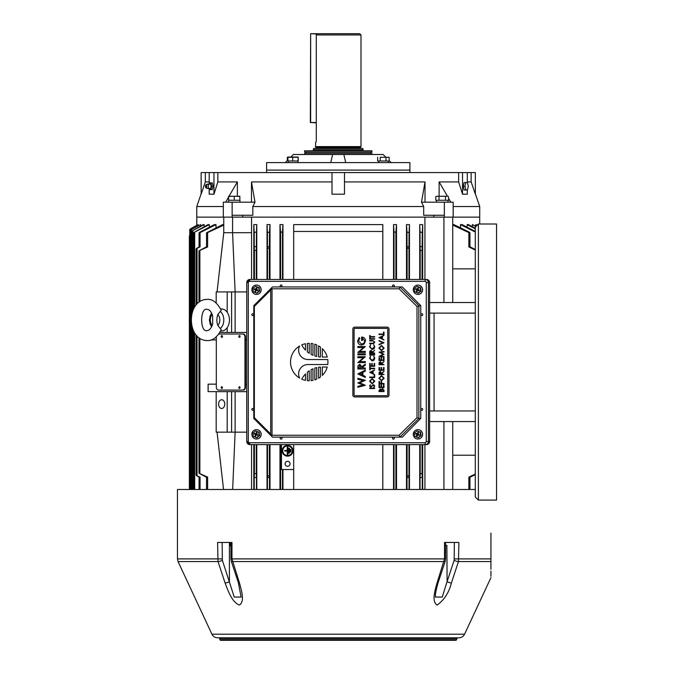 <?xml version="1.0" encoding="UTF-8"?>
<svg xmlns="http://www.w3.org/2000/svg" width="674" height="674" viewBox="0 0 674 674"><rect width="100%" height="100%" fill="white"/><g stroke="black" fill="none" stroke-linecap="round" stroke-linejoin="round"><path stroke-width="1.01" d="M288.084 157.059L298.077 157.059M287.924 157.278L287.924 160.993L298.228 160.993L298.228 157.278L288.278 157.278M298.228 157.278L297.874 162.611M292.718 160.993L292.718 157.278M361.045 148.465A0.623 0.623 0 0 1 360.497 147.555L360.994 146.595L315.499 146.595L315.996 147.555A0.623 0.623 0 0 1 315.449 148.465M363.176 149.712L313.317 149.712L313.654 148.465L362.839 148.465L363.176 150.774M313.317 149.712L313.317 150.774M360.994 34.947L316.291 34.947L317.58 33.7L310.647 33.7L359.748 33.7L360.994 34.947L360.994 146.595M315.702 142.248L315.499 146.595M316.291 34.947L316.291 141.473L315.499 142.509M228.511 202.183L228.511 200.254L239.978 200.254L239.978 202.183M448.37 196.387L448.724 200.254L445.48 200.254L447.983 200.254L447.983 202.183M436.516 202.183L436.533 201.214M436.592 202.183L436.516 200.254L439.01 200.254L435.766 200.254L435.766 196.572L437.207 196.26L435.766 196.572M447.283 196.26L437.207 196.26M445.48 196.572L445.48 200.254L439.01 200.254L439.01 196.572M437.569 196.26L441.891 196.26M442.599 196.26L446.929 196.26M445.093 545.384L446.887 545.384L445.581 545.763M239.439 582.917A3.117 0.935 -18.3 0 1 238.343 582.572L231.275 561.206L230.912 558.906L231.974 558.906L239.439 582.917C241.578 590.5 244.991 601.882 239.321 605.025C231.755 601.983 227.997 590.517 225.065 582.917L218.014 561.543L217.592 542.46L231.974 542.46L231.974 558.906L444.52 558.906L444.52 542.46L458.901 542.46L458.48 561.543L451.42 582.917C449.01 592.505 444.276 599.877 437.215 605.025C431.486 601.983 434.907 590.517 437.055 582.917L444.52 558.906L445.581 558.906L445.219 561.206L438.151 582.572C434.865 593.92 435.648 594.401 435.387 597.063L442.245 597.063L447.089 581.595L446.887 545.384M378.62 162.611L378.687 160.993M378.62 160.993L378.687 162.611M288.278 160.993L288.278 162.611M316.291 122.82L310.343 122.508L310.647 33.7L310.647 122.508L316.291 122.508M256.516 285.077A4.676 4.6 90 0 1 260.821 291.539A4.676 4.6 90 0 1 256.516 294.42M260.712 291.539A4.676 4.6 90 0 1 256.465 294.42A4.676 4.6 90 0 1 252.211 287.958A4.676 4.6 90 0 1 256.465 285.077A4.676 4.6 90 0 1 260.712 291.539M255.598 286.324L259.17 287.655L259.6 291.084L256.895 293.173L253.323 291.842L252.893 288.413L255.598 286.324L258.732 287.655L259.17 291.084L256.465 293.173M256.356 290.073L256.112 290.528L256.356 290.073M256.145 289.643L256.314 290.056L255.429 290.241L255.261 289.828L256.145 289.643L254.132 289.348L255.261 289.828M256.567 289.424L255.539 289.138L256.634 289.281M256.777 289.854L256.634 289.247L257.856 290.317M259.6 291.084L259.17 291.084M259.17 287.655L258.732 287.655M256.516 290.359L257.645 290.839L257.931 290.149L256.794 289.668M255.429 290.241L254.957 291.387L255.64 291.673L256.112 290.528M255.539 289.138L254.418 288.657L254.132 289.348M256.634 289.247L257.106 288.11L256.423 287.823L255.952 288.969M256.769 289.904L257.839 290.359M255.834 291.202L254.957 291.387M256.162 289.593L254.418 288.657M257.038 288.278L256.423 287.823M252.758 315.609A0.935 0.918 -90 0 0 253.685 314.674A0.935 0.918 -90 0 0 252.758 313.739A0.935 0.918 -90 0 0 251.84 314.674A0.935 0.918 -90 0 0 252.758 315.609M252.758 410.34A0.935 0.918 -90 0 0 253.685 409.404A0.935 0.918 -90 0 0 252.758 408.469A0.935 0.918 -90 0 0 251.84 409.404A0.935 0.918 -90 0 0 252.758 410.34M281.117 286.812A0.935 0.918 -90 0 0 282.035 285.886A0.935 0.918 -90 0 0 281.117 284.95A0.935 0.918 -90 0 0 280.199 285.886A0.935 0.918 -90 0 0 281.117 286.812M281.117 439.128A0.935 0.918 -90 0 0 282.035 438.193A0.935 0.918 -90 0 0 281.117 437.257A0.935 0.918 -90 0 0 280.199 438.193A0.935 0.918 -90 0 0 281.117 439.128M421.781 410.34A0.935 0.918 -90 0 0 422.708 409.404A0.935 0.918 -90 0 0 421.781 408.469A0.935 0.918 -90 0 0 420.862 409.404A0.935 0.918 -90 0 0 421.781 410.34M393.431 439.128A0.935 0.918 -90 0 0 394.349 438.193A0.935 0.918 -90 0 0 393.431 437.257A0.935 0.918 -90 0 0 392.512 438.193A0.935 0.918 -90 0 0 393.431 439.128M393.431 286.812A0.935 0.918 -90 0 0 394.349 285.886A0.935 0.918 -90 0 0 393.431 284.95A0.935 0.918 -90 0 0 392.512 285.886A0.935 0.918 -90 0 0 393.431 286.812M421.781 315.609A0.935 0.918 -90 0 0 422.708 314.674A0.935 0.918 -90 0 0 421.781 313.739A0.935 0.918 -90 0 0 420.862 314.674A0.935 0.918 -90 0 0 421.781 315.609M417.931 285.077A4.676 4.6 90 0 1 422.236 291.539A4.676 4.6 90 0 1 417.931 294.42M422.126 291.539A4.676 4.6 90 0 1 417.88 294.42A4.676 4.6 90 0 1 413.625 287.958A4.676 4.6 90 0 1 417.88 285.077A4.676 4.6 90 0 1 422.126 291.539M417.012 286.324L420.584 287.655L421.014 291.084L418.31 293.173L414.737 291.842L414.308 288.413L417.012 286.324L420.146 287.655L420.584 291.084L417.88 293.173M417.77 290.073L417.526 290.528L417.77 290.073M417.56 289.643L417.728 290.056L416.844 290.241L416.675 289.828L417.56 289.643L416.431 289.163L415.546 289.348L416.675 289.828M417.981 289.424L416.953 289.138L418.048 289.281M418.192 289.854L418.048 289.247L419.27 290.317M421.014 291.084L420.584 291.084M420.584 287.655L420.146 287.655M417.931 290.359L419.06 290.839L419.338 290.149L418.209 289.668M416.844 290.241L416.372 291.387L417.046 291.673L417.526 290.528M416.953 289.138L415.833 288.657L415.546 289.348M418.048 289.247L418.52 288.11L417.838 287.823L417.366 288.969M418.183 289.904L419.253 290.359M417.248 291.202L416.372 291.387M417.577 289.593L415.833 288.657M418.453 288.278L417.838 287.823M327.926 362.039A18.695 18.695 0 0 0 327.758 359.545L307.984 359.545A9.352 9.352 0 0 1 299.635 345.989A18.695 18.695 0 0 0 299.635 378.08A9.352 9.352 0 0 1 307.984 364.533L327.758 364.533A18.695 18.695 0 0 0 327.926 362.039M248.276 282.575L246.735 282.575L249.835 279.466L425.361 279.466A3.117 3.067 90 0 1 428.428 282.575L428.428 441.495A3.117 3.067 90 0 1 425.361 444.613L249.835 444.613A3.117 3.067 90 0 1 246.76 441.495L246.76 282.575A3.117 3.067 90 0 1 249.835 279.466L249.506 281.336A1.247 1.23 -90 0 0 248.276 282.575L248.276 441.495A1.247 1.23 -90 0 0 249.506 442.742L425.041 442.742A1.247 1.23 -90 0 0 426.263 441.495L426.263 282.575A1.247 1.23 -90 0 0 425.041 281.336L249.506 281.336M425.041 442.742L425.361 444.613L426.549 444.613A3.117 3.067 90 0 0 429.624 441.495L429.624 282.575A3.117 3.067 90 0 0 426.549 279.466L425.361 279.466L425.041 281.336M418.84 305.642L418.84 418.436L420.745 418.436L402.327 437.131L272.498 437.131L253.803 418.436L253.803 305.634L272.498 286.939L402.327 286.939L420.745 305.634L416.995 306.409L399.126 288.809L399.884 286.956L418.857 305.634M420.745 418.436L420.745 305.634M272.498 437.131L253.803 418.436L253.803 305.634M416.995 417.661L418.84 418.436L399.909 437.131L399.126 435.261L416.995 417.661L416.995 306.409M271.993 287.453L270.704 290.056L254.351 306.409L253.803 305.726M399.126 288.809L272.026 288.809L271.512 288.295M254.351 306.409L254.351 417.661L253.803 418.352M272.026 288.809L272.026 435.261L271.512 435.775L270.704 434.014L270.704 290.056M271.993 436.626L271.512 435.775M352.856 395.065A1.87 1.87 0 0 0 354.726 396.935L387.129 396.935A1.87 1.87 0 0 0 388.999 395.065L388.999 329.005A1.87 1.87 0 0 0 387.129 327.134L354.726 327.134A1.87 1.87 0 0 0 352.856 329.005L352.856 395.065M354.103 395.065A0.623 0.623 0 0 0 354.726 395.689L387.129 395.689A0.623 0.623 0 0 0 387.752 395.065L387.752 329.005A0.623 0.623 0 0 0 387.129 328.381L354.726 328.381A0.623 0.623 0 0 0 354.103 329.005L354.103 395.065M357.65 341.002L359.124 337.539L359.756 338.264L358.509 341.019L361.542 344.06C363.471 343.841 364.508 342.763 364.642 340.817L362.444 338.019L362.444 340.421L361.576 340.421L361.576 337.059C364.044 337.16 365.35 338.424 365.51 340.867L364.095 344.102L361.576 345.021C359.141 344.785 357.827 343.445 357.65 341.002M365.316 351.44L365.316 352.401L357.835 352.401L363.522 347.514L357.835 347.514L357.835 346.554L365.316 346.554L359.646 351.44L365.316 351.44M365.316 354.802L357.835 354.802L357.835 353.842L365.316 353.842L365.316 354.802M365.316 361.609L365.316 362.561L357.835 362.561L363.522 357.675L357.835 357.675L357.835 356.714L365.316 356.714L359.646 361.609L365.316 361.609M365.316 368.99L357.835 368.99L357.936 365.788L359.84 364.196L361.862 366.715L365.316 364.095L365.316 365.156L361.862 367.777L365.316 368.029L365.316 368.99M358.703 368.029L361.003 368.029L359.84 365.156L358.703 368.029M357.835 373.935L365.316 370.136L365.316 371.121L362.924 372.259L362.924 375.317L365.316 376.454L365.316 377.423L357.835 373.935M359.469 373.792L362.056 374.955L362.056 372.612L359.469 373.792M365.316 385.284L357.835 387.297L357.835 386.345L363.185 384.98L357.835 382.95L363.168 380.616L357.835 379.243L357.835 378.291L365.316 380.321L359.739 382.798L365.316 385.284M374.668 388.536L369.681 388.536L369.681 388.081L374.668 388.081L374.668 388.536M374.795 385.991L373.699 387.508L374.281 385.991L373.438 385.014L370.717 387.188L369.554 385.958L370.397 384.635L370.06 386.008L370.692 386.741L373.447 384.568L374.795 385.991M372.191 383.801L369.554 381.214L372.166 378.561L374.795 381.172L372.191 383.801M370.06 381.189L372.191 383.354L374.281 381.189L372.166 379.007L370.06 381.189M374.668 377.541L369.681 377.541L369.681 377.086L374.154 377.086L374.154 375.174L374.668 375.174L374.668 377.541M369.681 372.36L374.668 369.992L373.067 371.222L373.067 373.48L374.668 374.727L369.681 372.36M370.649 372.334L372.553 373.236L372.553 371.458L370.649 372.334M370.195 368.72L370.195 369.807L369.681 369.807L369.681 367.187L370.195 367.187L370.195 368.274L374.668 368.274L374.668 368.72L370.195 368.72M374.668 366.285L369.681 366.285L369.681 363.48L370.195 363.48L370.195 365.839L371.728 365.839L371.728 363.48L372.233 363.48L372.233 365.839L374.154 365.839L374.154 363.48L374.668 363.48L374.668 366.285M369.554 358.239L370.59 356.057L370.06 358.265L372.174 360.472L374.281 358.231L373.75 356.057L374.795 358.231L373.918 360.287L372.141 360.919L369.554 358.239M374.668 355.038L369.681 355.038L369.681 354.591L374.668 354.591L374.668 355.038M374.668 353.505L369.681 353.505L369.748 351.373L371.012 350.37L372.36 352.14L374.668 350.312L372.36 352.696L374.668 353.058L374.668 353.505M370.195 353.058L371.854 353.058L371.012 350.817L370.195 353.058M369.554 346.857L370.59 344.684L370.06 346.883L372.174 349.09L374.281 346.857L373.75 344.684L374.795 346.849L373.918 348.913L372.141 349.545L369.554 346.857M372.688 343.664L369.681 343.664L369.681 343.209L373.329 343.192L374.281 342.038L373.438 340.96L369.681 340.909L369.681 340.463L372.688 340.463L374.795 342.013L373.741 343.572L372.688 343.664M374.668 339.123L369.681 339.123L369.681 338.677L374.668 338.677L374.668 339.123M370.195 337.076L370.195 338.163L369.681 338.163L369.681 335.542L370.195 335.542L370.195 336.629L374.668 336.629L374.668 337.076L370.195 337.076M379.538 391.122L381.139 391.122L380.271 389.462L379.538 391.122M384.012 391.569L379.024 391.569L379.024 390.591L380.262 389.008L381.324 389.589L382.596 388.628L384.012 390.221L384.012 391.569M381.644 391.122L383.498 391.122L382.596 389.075L381.703 389.892L381.644 391.122M384.012 387.609L379.024 387.609L379.024 384.795L379.538 384.795L379.538 387.154L381.071 387.154L381.071 384.795L381.585 384.795L381.585 387.154L383.498 387.154L383.498 384.795L384.012 384.795L384.012 387.609M384.012 383.894L379.024 383.894L379.024 381.467L379.538 381.467L379.538 383.447L381.071 383.447L381.071 381.467L381.585 381.467L381.585 383.447L384.012 383.447L384.012 383.894M381.543 380.827L378.898 378.24L381.518 375.587L384.138 378.198L381.543 380.827M379.411 378.215L381.543 380.38L383.632 378.215L381.518 376.033L379.411 378.215M384.012 374.567L379.024 374.567L379.091 372.436L380.363 371.433L381.711 373.202L384.012 371.366L381.711 373.758L384.012 374.567M379.538 374.121L381.198 374.121L380.363 371.88L379.538 374.121M384.012 370.346L379.024 370.346L379.024 367.532L379.538 367.532L379.538 369.9L381.071 369.9L381.071 367.532L381.585 367.532L381.585 369.9L383.498 369.9L383.498 367.532L384.012 367.532L384.012 370.346M384.012 364.718L379.024 364.718L379.091 362.595L380.363 361.593L381.711 363.362L384.012 361.525L381.711 363.909L384.012 364.718M379.538 364.272L381.198 364.272L380.363 362.039L379.538 364.272M384.012 360.506L379.024 360.506L379.024 357.692L379.538 357.692L379.538 360.059L381.071 360.059L381.071 357.692L381.585 357.692L381.585 360.059L383.498 360.059L383.498 357.692L384.012 357.692L384.012 360.506M384.012 356.605L384.012 357.052L379.024 356.394L383.118 354.271L379.024 352.157L384.012 351.491L384.012 351.938L380.422 352.418L384.012 354.322L380.414 356.125L384.012 356.605M381.543 350.724L378.898 348.138L381.518 345.484L384.138 348.096L381.543 350.724M379.411 348.113L381.543 350.278L383.632 348.113L381.518 345.931L379.411 348.113M384.012 342.737L379.024 344.844L379.024 344.363L382.958 342.704L379.024 341.044L379.024 340.564L384.012 342.737M379.024 337.623L384.012 335.256L382.419 336.478L382.419 338.736L384.012 339.982L379.024 337.623M380.001 337.59L381.905 338.5L381.905 336.714L380.001 337.59M384.012 334.489L379.024 334.489L379.024 334.043L383.498 334.043L383.498 332.122L384.012 332.122L384.012 334.489M327.244 357.052A18.695 18.695 0 0 0 322.315 348.685L322.315 357.052L327.244 357.052M305.491 343.715A18.695 18.695 0 0 0 301.75 344.903A22.436 22.436 0 0 0 305.491 350.135L305.491 343.715M309.231 343.344A18.695 18.695 0 0 0 307.361 343.437L307.361 351.879A22.436 22.436 0 0 0 309.231 353.269L309.231 343.344M312.963 343.715A18.695 18.695 0 0 0 311.102 343.437L311.102 354.389A22.436 22.436 0 0 0 312.963 355.282L312.963 343.715M316.704 344.903A18.695 18.695 0 0 0 314.834 344.203L314.834 355.982A22.436 22.436 0 0 0 316.704 356.487L316.704 344.903M320.445 347.076A18.695 18.695 0 0 0 318.575 345.846L318.575 356.832A22.436 22.436 0 0 0 320.445 357.018L320.445 347.076M301.75 379.176A18.695 18.695 0 0 0 305.491 380.355L305.491 373.944A22.436 22.436 0 0 0 301.75 379.176M312.963 368.788A22.436 22.436 0 0 0 311.102 369.681L311.102 380.642A18.695 18.695 0 0 0 312.963 380.355L312.963 368.788M316.704 367.583A22.436 22.436 0 0 0 314.834 368.097L314.834 379.875A18.695 18.695 0 0 0 316.704 379.176L316.704 367.583M320.445 367.06A22.436 22.436 0 0 0 318.575 367.237L318.575 378.232A18.695 18.695 0 0 0 320.445 376.993L320.445 367.06M309.231 370.801A22.436 22.436 0 0 0 307.361 372.2L307.361 380.642A18.695 18.695 0 0 0 309.231 380.734L309.231 370.801M327.244 367.027L322.315 367.027L322.315 375.393A18.695 18.695 0 0 0 327.244 367.027M417.931 429.658A4.676 4.6 90 0 1 422.236 436.129A4.676 4.6 90 0 1 417.931 439.01M422.126 436.129A4.676 4.6 90 0 1 417.88 439.01A4.676 4.6 90 0 1 413.625 432.539A4.676 4.6 90 0 1 417.88 429.658A4.676 4.6 90 0 1 422.126 436.129M417.012 430.905L420.584 432.236L421.014 435.665L418.31 437.755L414.737 436.423L414.308 433.003L417.012 430.905L420.146 432.236L420.584 435.665L417.88 437.755M417.77 434.654L417.526 435.109L417.77 434.654M417.56 434.224L417.728 434.637L416.844 434.831L416.675 434.41L417.56 434.224L415.546 433.93L416.675 434.41M417.981 434.014L416.953 433.719L418.048 433.862L418.192 434.444L418.52 432.691L417.838 432.405L417.366 433.551M421.014 435.665L420.584 435.665M420.584 432.236L420.146 432.236M417.931 434.949L419.06 435.421L419.338 434.73L418.209 434.25M416.844 434.831L416.372 435.968L417.046 436.255L417.526 435.109M416.953 433.719L415.833 433.239L415.546 433.93M419.27 434.899L418.192 434.444M418.183 434.486L419.253 434.941M417.248 435.783L416.372 435.968M417.577 434.174L415.833 433.239M418.453 432.86L417.838 432.405M256.516 429.658A4.676 4.6 90 0 1 260.821 436.129A4.676 4.6 90 0 1 256.516 439.01M260.712 436.129A4.676 4.6 90 0 1 256.465 439.01A4.676 4.6 90 0 1 252.211 432.539A4.676 4.6 90 0 1 256.465 429.658A4.676 4.6 90 0 1 260.712 436.129M255.598 430.905L259.17 432.236L259.6 435.665L256.895 437.755L253.323 436.423L252.893 433.003L255.598 430.905L258.732 432.236L259.17 435.665L256.465 437.755M256.356 434.654L256.112 435.109L256.356 434.654M256.145 434.224L256.314 434.637L255.429 434.831L255.261 434.41L256.145 434.224L254.132 433.93L255.261 434.41M256.567 434.014L255.539 433.719L256.634 433.862L256.777 434.444L257.106 432.691L256.423 432.405L255.952 433.551M259.6 435.665L259.17 435.665M259.17 432.236L258.732 432.236M256.516 434.949L257.645 435.421L257.931 434.73L256.794 434.25M255.429 434.831L254.957 435.968L255.64 436.255L256.112 435.109M255.539 433.719L254.418 433.239L254.132 433.93M257.856 434.899L256.777 434.444M256.769 434.486L257.839 434.941M255.834 435.783L254.957 435.968M256.162 434.174L254.418 433.239M257.038 432.86L256.423 432.405M222.134 542.46L222.336 560.229L234.249 597.063L241.107 597.063M332.695 637.806L330.892 637.806M364.828 637.806L358.189 637.806M402.437 637.806L398.073 637.806M456.652 639.677L219.834 639.677L220.457 640.3L456.037 640.3L457.275 637.806L338.247 637.806L458.918 637.806C461.496 637.697 463.383 636.5 464.563 634.209L490.933 577.669M464.563 634.209L211.931 634.209C213.11 636.5 214.998 637.697 217.576 637.806L338.247 637.806M211.931 634.209L178.046 561.543L177.456 558.906L177.456 489.484L475.28 489.484M490.933 533.109L490.933 569.269M232.075 637.806L232.951 637.806M382.487 637.806L385.385 637.806M342.224 637.806L344.422 637.806M490.933 571.105L490.933 576.371M490.933 561.543C490.933 582.58 490.933 582.58 490.933 561.543L458.48 561.543A3.117 0.935 18.3 0 1 454.158 560.229L454.36 542.46M338.247 640.3L451.049 640.3M445.994 637.806L443.77 637.806M442.523 637.806L440.425 637.806L442.523 637.806M372.52 637.806L408.208 637.806M430.181 637.806L431.967 637.806M432.489 637.806L435.943 637.806M439.355 637.806L440.425 637.806M393.709 637.806L395.722 637.806M368.788 637.806L363.8 637.806M342.611 637.806L338.87 637.806M321.886 637.806L322.669 637.806M308.953 637.806L278.421 637.806M288.388 637.806L284.024 637.806M236.069 637.806L233.971 637.806M328.272 637.806L326.528 637.806M343.858 637.806L347.599 637.806M298.194 637.806L268.286 637.806M360.371 637.806L358.383 637.806M364.423 637.806L367.541 637.806M345.602 637.806L352.578 637.806M445.219 561.206A3.117 0.935 -161.7 0 1 444.124 561.543L232.37 561.543A3.117 0.935 -18.3 0 1 231.275 561.206M438.151 582.572A3.117 0.935 -161.7 0 1 437.055 582.917M454.158 560.229L447.089 581.595A3.117 0.935 18.3 0 0 451.42 582.917M222.336 560.229A3.117 0.935 161.7 0 1 218.014 561.543L178.046 561.543M229.396 542.46L229.396 581.595A3.117 0.935 161.7 0 1 225.065 582.917M266.575 172.586L266.575 170.092L409.918 170.092L409.918 162.611L330.766 162.611L332.636 154.506L383.118 154.506L385.612 157M409.918 172.586L409.918 170.092L266.575 170.092L266.575 162.611L330.766 162.611L332.636 154.506L293.375 154.506L290.882 157M345.728 162.611L343.858 154.506L345.728 162.611M371.896 154.506L371.896 153.259L304.589 153.259L304.589 154.506M305.836 152.012L305.836 153.259M370.649 152.012L370.649 153.259M371.896 150.774L304.589 150.774L304.589 152.012L371.896 152.012L371.896 150.774M288.017 157.084L287.335 157.278L287.335 160.555M287.579 461.311A2.494 2.494 0 0 0 285.085 463.805A2.494 2.494 0 0 0 287.579 466.298A2.494 2.494 0 0 0 290.064 463.805A2.494 2.494 0 0 0 287.579 461.311M287.579 456.155A5.426 5.426 0 0 0 292.996 450.738A5.426 5.426 0 0 0 287.579 445.312A5.426 5.426 0 0 0 282.153 450.738A5.426 5.426 0 0 0 287.579 456.155M287.579 445.935A4.802 4.802 0 0 0 282.768 450.738A4.802 4.802 0 0 0 287.579 455.54A4.802 4.802 0 0 0 292.381 450.738A4.802 4.802 0 0 0 287.579 445.935M238.697 336.486L239.363 337.421L240.02 336.486L239.363 335.551L238.697 336.486M239.405 337.421A0.935 0.657 -90 0 0 239.405 335.551M221.072 336.486L221.729 337.421L222.395 336.486L221.729 335.551L221.072 336.486M221.78 337.421A0.935 0.657 -90 0 0 221.78 335.551M221.072 387.592L221.729 388.527L222.395 387.592L221.729 386.657L221.072 387.592M221.78 388.519A0.935 0.657 -90 0 0 221.78 386.657M238.697 387.592L239.363 388.527L240.02 387.592L239.363 386.657L238.697 387.592M239.405 388.519A0.935 0.657 -90 0 0 239.405 386.657M224.771 404.105A4.364 3.084 -90 0 0 221.687 399.741A4.364 3.084 -90 0 0 218.603 404.105A4.364 3.084 -90 0 0 221.687 408.469A4.364 3.084 -90 0 0 224.771 404.105M200.06 477.689C198.788 476.872 198.796 476.695 200.068 477.158L196.134 475.389L199.066 477.167M196.134 475.389L196.134 334.978M196.134 304.968L196.134 248.689L200.068 246.92L200.068 232.581L216.009 224.619L214.324 224.619L200.06 232.058L199.066 232.833L200.068 232.581M199.066 246.911L196.134 248.689M207.626 477.824C206.227 476.931 206.227 476.703 207.617 477.125L198.973 473.224L206.539 477.276M198.973 473.224L198.973 337.708M198.973 302.23L198.973 250.846L207.617 246.945L207.617 232.614L223.76 225.065M206.539 246.794L198.973 250.846M475.28 474.041L468.868 477.125L469.955 476.948L469.955 489.484M200.068 246.92L199.066 247.164L199.066 232.833M207.617 246.945L206.539 247.131L206.539 232.8L207.617 232.614M223.76 224.619L222.597 224.619L206.539 232.8M189.782 229.337L189.782 235.841L189.352 235.841L189.352 488.237L189.782 489.484L189.782 229.337L198.215 224.619L190.641 228.781L196.774 225.226L196.774 217.138L223.321 217.138L196.774 217.138L196.774 206.547L223.321 206.547M193.792 489.484L193.792 331.406M193.792 308.54L193.792 232.538L209.336 224.619L208.03 224.619L193.792 232.538M191.955 489.484L191.955 326.494M191.955 313.444L191.955 231.081L204.138 224.619L203.177 224.619L191.955 231.081M190.649 489.484L190.649 230.036L200.616 224.619L190.649 230.036M453.172 206.547L479.711 206.547L479.711 217.138L453.172 217.138L479.711 217.138L479.711 223.995M475.878 226.06L475.878 224.619L477.377 225.015M472.356 226.725L472.356 224.619L476.173 226.22M467.158 227.205L467.158 224.619L468.464 224.619L475.28 228.309M460.485 227.804L460.485 224.619L462.17 224.619L475.28 231.452M452.734 224.619L453.897 224.619L468.868 231.923C470.258 232.808 470.267 233.036 468.868 232.614C470.267 233.036 470.258 232.808 468.868 231.923M424.932 279.466L424.932 217.138L223.321 217.138L223.321 202.183L232.134 202.183L232.134 217.138M251.562 279.466L251.562 217.138L443.922 217.138L443.922 302.525M282.954 489.484L282.954 469.542M279.98 489.484L279.98 444.613M279.98 279.466L279.98 224.619L282.954 224.619L282.954 279.466M293.687 224.619L382.807 224.619L382.807 231.46L293.687 231.46L293.687 224.619L293.687 279.466M393.54 279.466L393.54 224.619L396.514 224.619L396.514 279.466M396.514 489.484L396.514 444.613M393.54 489.484L393.54 444.613M267.03 279.466L267.03 224.619L270.004 224.619L270.004 279.466M270.004 489.484L270.004 444.613M267.03 489.484L267.03 444.613M406.489 279.466L406.489 224.619L409.463 224.619L409.463 279.466M409.463 489.484L409.463 444.613M406.489 489.484L406.489 444.613M422.691 489.484L422.691 444.613M422.691 279.466L422.691 224.619L419.717 224.619L420.037 231.923L422.261 232.614L422.691 224.619M419.717 489.484L419.717 444.613M419.717 279.466L419.717 224.619M424.932 444.613L424.932 489.484M434.064 410.963L434.064 313.115M253.803 279.466L253.803 224.619L256.777 224.619L256.777 279.466M256.777 489.484L256.777 444.613M253.803 489.484L253.803 444.613M251.562 489.484L251.562 444.613M475.28 455.211L452.734 455.211M429.624 421.553L475.28 421.553L475.28 496.965L478.397 500.074L478.397 223.995L475.28 227.113L475.28 421.553M281.462 444.613L281.462 469.542L293.687 469.542M293.687 444.613L293.687 489.484M216.32 336.89A3.117 2.207 -90 0 0 216.312 337.11L216.312 386.969A3.117 2.207 -90 0 0 218.519 390.086L242.75 390.086A3.117 2.207 -90 0 0 244.957 386.969L244.957 337.11A3.117 2.207 -90 0 0 242.75 333.992L218.915 333.992M242.75 390.086L243.28 390.086A3.117 2.207 -90 0 0 245.488 386.969L245.488 337.11A3.117 2.207 -90 0 0 243.28 333.992L219.042 333.992M245.488 339.915L246.735 339.915M246.735 332.434L219.926 332.434M211.105 339.915L216.312 339.915M216.312 384.163L208.106 384.163L208.106 391.636L246.735 391.636M246.735 384.163L245.488 384.163M246.735 432.152L235.125 432.152L235.125 391.636M216.009 227.804L216.009 224.619M209.336 227.205L209.336 224.619M204.138 226.725L204.138 224.619M200.616 226.06L200.616 224.619M198.215 225.537L198.215 224.619M406.489 224.619L407.003 232.058L409.059 232.581L409.463 224.619M409.059 246.92L407.003 246.389L407.113 247.981L408.983 248.453L409.059 232.581M409.059 477.158L408.983 475.617L407.113 476.088L407.003 477.689L409.059 477.158L409.059 489.484M460.485 224.619L475.28 232.008M267.03 224.619L267.435 232.581L269.49 232.058L270.004 224.619M269.49 246.389L267.435 246.92L267.511 248.453L269.381 247.981L269.49 232.058M269.49 477.689L269.381 476.088L267.511 475.617L267.435 477.158L269.49 477.689L269.49 489.484M422.261 246.945L420.037 246.254L420.197 250.121L422.067 250.677L422.261 232.614M422.261 477.125L422.067 473.401L420.197 473.957L420.037 477.824L422.261 477.125L422.261 489.484M475.878 224.619L477.099 225.293M472.356 224.619L475.869 226.523M467.158 224.619L475.28 228.84M475.28 249.456L469.955 246.794M469.955 477.276L475.28 474.622M452.734 225.065L468.868 232.614L468.868 246.945L475.28 250.029M253.803 224.619L254.233 232.614L256.457 231.923L256.777 224.619M256.457 246.254L254.233 246.945L254.427 250.677L256.297 250.121L256.457 231.923M256.457 477.824L256.297 473.957L254.427 473.401L254.233 477.125L256.457 477.824L256.457 489.484M393.54 224.619L394.02 231.856L395.891 232.26L396.514 224.619M279.98 224.619L280.603 232.26L282.465 231.856L282.954 224.619M468.868 246.945C470.267 247.375 470.258 247.139 468.868 246.254M382.807 224.619L382.807 279.466M382.807 444.613L382.807 489.484M232.656 489.484L235.125 432.152L227.197 432.152L227.197 391.636M231.603 432.152L231.603 391.636M227.197 432.152L216.177 432.152L216.177 391.636M246.735 291.926L235.125 291.926L235.125 332.434M223.549 489.484L217.062 432.152M251.562 232.724L232.572 232.724L235.125 291.926L231.603 291.926L231.603 332.434M231.603 291.926L227.197 291.926L227.197 312.247M227.197 327.69L227.197 332.434M227.197 291.926L216.177 291.926L216.177 302.929M232.572 217.138L232.572 232.724L223.76 232.724L223.76 217.138M223.76 232.724L217.062 291.926M242.75 333.992L243.28 333.992M288.817 448.244L288.817 453.231L289.441 453.231L289.441 448.244L288.817 448.244M284.773 451.049L287.267 451.049L287.267 454.478L287.891 454.478L287.891 446.997L287.267 446.997L287.267 450.426L284.773 450.426L284.773 451.049M290.376 449.491L291 449.491L291 451.984L290.376 451.984L290.376 449.491M475.28 268.867L452.734 268.867M478.397 500.074L496.544 500.074L496.544 223.995L478.397 223.995M429.624 313.115L475.28 313.115M429.624 302.525L475.28 302.525M452.734 302.525L452.734 217.138M429.624 410.963L475.28 410.963M452.734 421.553L452.734 489.484M443.922 421.553L443.922 489.484M232.134 215.276L252.809 215.276L252.809 206.547L423.685 206.547L423.685 215.276L444.36 215.276L444.36 217.138L443.922 217.138M242.716 215.276L242.716 217.138M209.193 188.745L209.193 194.196L213.961 194.196L217.837 181.929L237.374 181.929L229 196.26M228.638 196.909L225.723 202.183M205.334 181.929L205.334 172.586L201.138 172.586L201.138 194.196L205.334 181.929L209.193 181.929M252.809 206.547L254.991 202.183L251.478 181.929L332.012 181.929M344.481 181.929L425.016 181.929L421.503 202.183L423.685 206.547M217.837 181.929L217.837 172.586L332.012 172.586L332.012 194.196L344.481 194.196L344.481 172.586L475.355 172.586L475.355 194.196L471.151 181.929L475.355 194.196M450.771 202.183L448.724 198.468M447.494 196.26L439.119 181.929L458.657 181.929L462.533 194.196L467.301 194.196L467.301 190.034M467.301 181.929L471.151 181.929L471.151 172.586M433.778 215.276L433.778 217.138M237.374 181.929L237.374 196.26L231.746 196.26L236.743 196.26M251.478 181.929L251.478 202.183M425.016 181.929L425.016 202.183M439.119 181.929L439.119 196.26M458.657 181.929L458.657 172.586M332.012 172.586L344.481 172.586M205.334 172.586L217.837 172.586M421.503 202.183L453.172 202.183L453.172 217.138L444.36 217.138M213.961 194.196L213.961 172.586M209.193 183.842L209.193 172.586M467.301 182.553L467.301 172.586M462.533 194.196L462.533 172.586M444.36 202.183L444.36 215.276M232.134 202.183L254.991 202.183M463.265 186.294L464.091 190.034L467.47 190.034L468.295 186.294L467.47 182.553L464.091 182.553L463.265 186.294L464.993 186.294L465.818 190.034M465.818 182.553L464.993 186.294M239.86 196.572L237.358 196.26L239.86 196.26L239.86 200.254L228.638 200.254L228.638 196.26L231.131 196.26L228.638 196.572M234.249 200.254L234.249 196.572M231.746 196.26L231.131 196.26M207.567 188.467L209.926 188.56A2.334 0.893 -90 0 0 211.029 186.294A2.334 0.893 -90 0 0 209.926 184.027L207.567 184.12A2.182 0.834 90 0 1 208.325 186.294A2.182 0.834 90 0 1 207.567 188.467A2.182 0.834 90 0 1 207.491 188.476A2.182 0.834 90 0 1 207.348 188.442A2.182 0.834 90 0 1 207.213 188.349M206.109 187.852A1.559 0.598 90 0 1 206.008 187.827A1.559 0.598 90 0 1 205.511 186.294A1.559 0.598 90 0 1 206.008 184.76A1.559 0.598 90 0 1 206.109 184.735A1.559 0.598 90 0 1 206.707 186.294A1.559 0.598 90 0 1 206.109 187.852M206.109 185.67L206.109 186.917L206.109 185.67M209.066 188.181L209.395 189.655L212.318 189.655L213.068 186.294L212.318 182.924L209.395 182.924L209.066 184.406M210.878 189.655L211.628 186.294L210.878 182.924M211.628 186.294L213.068 186.294M217.837 314.514L221.266 310.209C217.003 302.466 212.302 298.86 207.145 299.408C186.134 299.433 186.117 340.496 207.145 340.538C212.445 340.985 217.154 337.379 221.266 329.729L217.837 325.424A6.706 4.743 -90 0 0 217.837 314.514C216.548 318.28 216.548 321.911 217.837 325.424M220.76 330.858A10.969 7.759 -90 0 0 221.687 330.942A10.969 7.759 -90 0 0 229.446 319.973A10.969 7.759 -90 0 0 221.687 309.004A10.969 7.759 -90 0 0 220.76 309.08M212.664 324.076L212.664 315.862C211.198 311.599 209.361 309.433 207.145 309.374C199.833 306.965 199.849 332.998 207.145 330.563C209.361 330.513 211.198 328.348 212.664 324.076M229.927 542.46L229.927 545.384L230.912 545.586M230.912 545.763L230.163 545.746M229.927 545.384L230.533 545.384L230.912 542.46L230.912 558.906M380.237 157.278L389.159 157.278L380.237 157.278L380.237 160.993L377.667 160.993L377.667 157.278M389.159 157.278L389.159 160.993L380.237 160.993M385.983 160.993L385.983 157.278M360.497 147.555L315.996 147.555M317.26 34.012L310.647 33.7M272.026 435.261L399.126 435.261M429.624 282.575L426.263 282.575M429.624 441.495L426.263 441.495M248.276 441.495L246.735 441.495L246.76 282.575M249.506 442.742L249.835 444.613L246.76 441.495M254.351 417.661L270.704 434.014M219.834 639.677L219.834 638.43L456.652 638.43M177.456 558.906L222.134 558.906M454.36 558.906L490.933 558.906M280.603 489.484L280.603 444.613M282.465 489.484L282.465 469.542M191.526 489.484L191.526 324.464M191.526 315.474L191.526 229.657M408.983 475.617L408.983 444.613M408.983 279.466L408.983 248.453M407.003 477.689L407.003 489.484M407.113 476.088L407.113 444.613M407.113 279.466L407.113 247.981M407.003 246.389L407.003 232.058M199.883 473.401L199.883 338.348M199.883 301.598L199.883 250.677M207.617 477.125L207.617 489.484M197.044 475.617L197.044 335.997M197.044 303.94L197.044 248.453M200.068 477.158L200.068 489.484M192.848 489.484L192.848 329.291M192.848 310.647L192.848 230.744M194.693 489.484L194.693 332.973M194.693 306.965L194.693 232.26M190.658 230.011L190.658 228.899M269.381 476.088L269.381 444.613M269.381 279.466L269.381 247.981M267.435 477.158L267.435 489.484M267.511 475.617L267.511 444.613M267.511 279.466L267.511 248.453M267.435 246.92L267.435 232.581M422.067 473.401L422.067 444.613M422.067 279.466L422.067 250.677M420.037 477.824L420.037 489.484M420.197 473.957L420.197 444.613M420.197 279.466L420.197 250.121M420.037 246.254L420.037 231.923M468.868 477.125L468.868 489.484M256.297 473.957L256.297 444.613M256.297 279.466L256.297 250.121M254.233 477.125L254.233 489.484M254.427 473.401L254.427 444.613M254.427 279.466L254.427 250.677M254.233 246.945L254.233 232.614M395.891 279.466L395.891 232.26M394.02 279.466L394.02 231.856M280.603 279.466L280.603 232.26M282.465 279.466L282.465 231.856M395.891 489.484L395.891 444.613M394.02 489.484L394.02 444.613M244.957 337.11L245.488 337.11M244.957 386.969L245.488 386.969M212.268 314.573A6.706 4.743 -90 0 0 212.268 325.373M220.398 311.54A9.773 6.908 90 0 1 220.398 328.398M388.216 160.993L388.216 162.611M219.834 638.43L219.21 637.806M445.581 558.906L445.581 542.46M238.343 582.572L241.098 597.063M287.924 159.965L285.271 162.611M389.159 160.555L391.223 162.611M288.447 157L287.512 157.202M469.955 247.131L469.955 232.8M206.539 476.948L206.539 489.484M199.066 476.906L199.066 489.484M201.138 193.783L196.774 206.547M475.355 193.783L479.711 206.547M206.008 187.827L207.348 188.442M206.008 184.76L207.348 184.145M211.628 313.098L210.17 315.744L209.42 319.99L210.178 324.219L211.628 326.839"/></g></svg>
